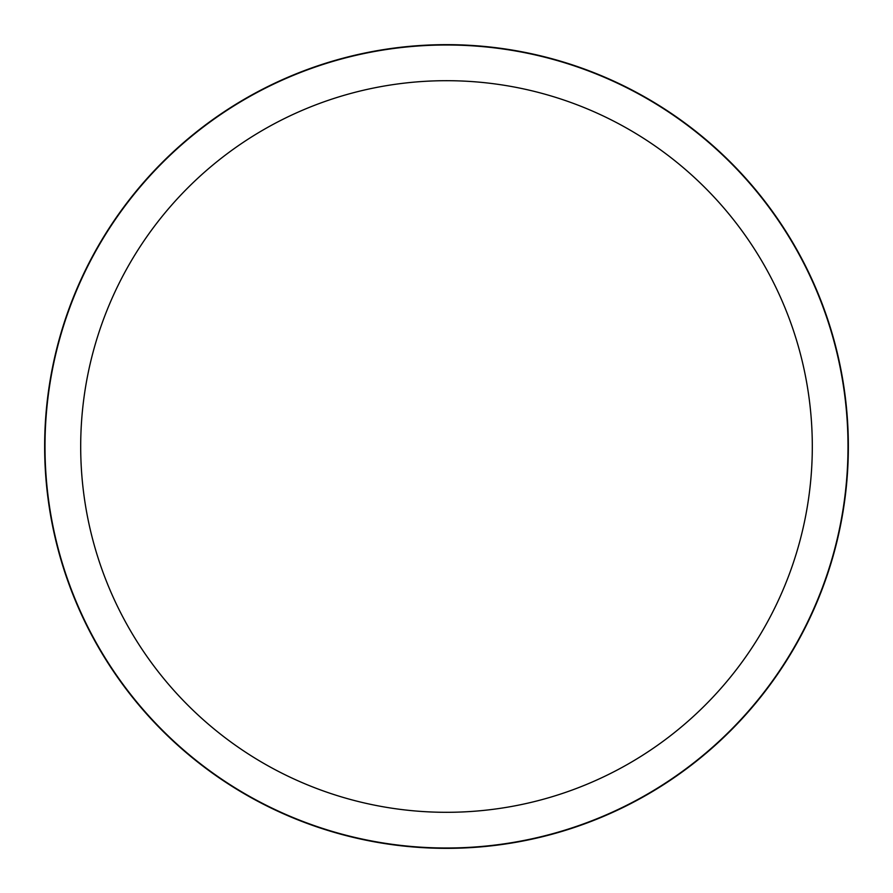 <?xml version="1.0" encoding="UTF-8"?>
<svg xmlns="http://www.w3.org/2000/svg" width="893" height="893" viewBox="0 0 893 893"><rect width="100%" height="100%" fill="white"/><g stroke="black" fill="none" stroke-linecap="round" stroke-linejoin="round"><path stroke-width="1.34" d="M446.5 44.683A401.817 401.817 0 0 1 848.317 446.5A401.817 401.817 0 0 1 446.5 848.317A401.772 401.772 0 0 1 44.728 446.5A401.772 401.772 0 0 1 446.5 44.728A401.772 401.772 0 0 1 848.272 446.5A401.772 401.772 0 0 1 446.5 848.272A401.817 401.817 0 0 1 44.683 446.5A401.817 401.817 0 0 1 446.5 44.683M446.5 44.996A401.504 401.504 0 0 1 848.004 446.5A401.504 401.504 0 0 1 446.5 848.004A401.504 401.504 0 0 1 44.996 446.5A401.504 401.504 0 0 1 446.5 44.996M446.5 80.694A365.806 365.806 0 0 1 812.306 446.5A365.806 365.806 0 0 1 446.5 812.306A365.806 365.806 0 0 1 80.694 446.5A365.806 365.806 0 0 1 446.5 80.694M44.65 446.5A401.85 401.85 0 0 1 446.5 44.65A401.85 401.85 0 0 1 848.35 446.5A401.85 401.85 0 0 1 446.5 848.35A401.85 401.85 0 0 1 44.65 446.5"/></g></svg>
